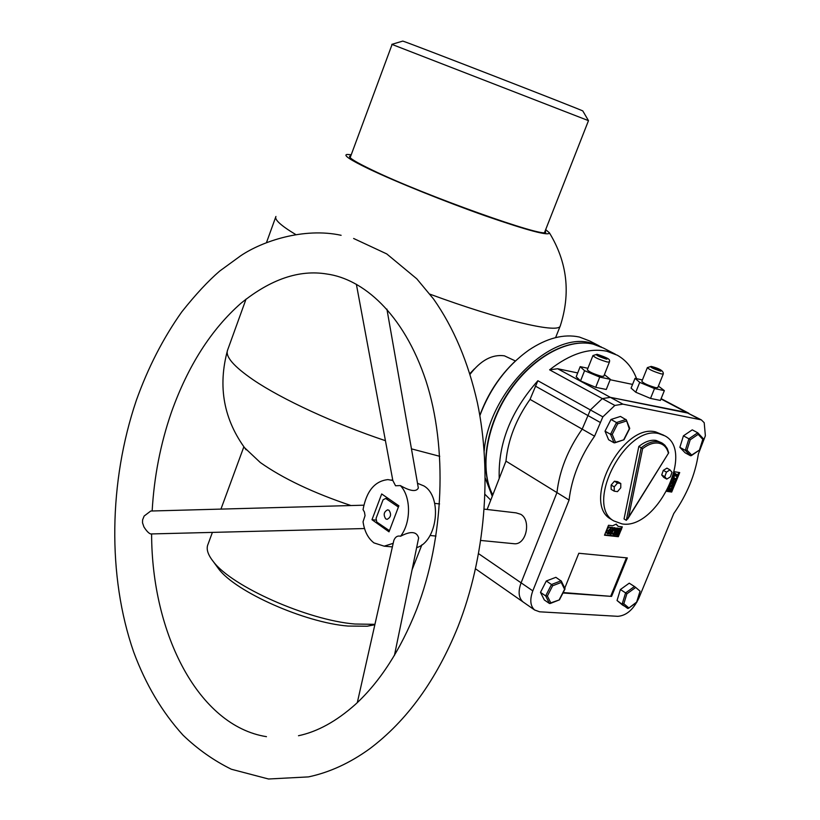 <?xml version="1.0" encoding="UTF-8"?>
<svg xmlns="http://www.w3.org/2000/svg" width="820" height="820" viewBox="0 0 820 820"><rect width="100%" height="100%" fill="white"/><g stroke="black" fill="none" stroke-linecap="round" stroke-linejoin="round"><path stroke-width="1.23" d="M474.421 368.856L469.85 373.654M429.926 294.165C500.036 319.995 556.062 333.217 560.05 326.452L560.603 325.007M351.226 154.744L347.127 154.447C342.832 155.041 350.099 159.879 368.949 168.961C395.937 181.855 445.362 201.781 485.665 215.967C528.111 230.635 549.349 236.252 549.4 232.818L545.679 229.61M350.827 155.831L349.638 156.23C348.623 157.727 356.044 162.278 371.88 169.883C423.766 195.119 546.222 238.712 545.7 232.193L545.259 230.676M244.432 447.577L260.278 462.5C283.002 478.511 313.23 492.861 350.96 505.54M246.092 449.801C223.727 419.901 217.566 386.64 227.601 350.037C225.059 356.454 233.669 366.427 253.431 379.978C281.906 399.309 334.827 423.807 385.431 440.688M411.455 448.858L439.745 456.309M275.93 216.459C274.218 219.524 280.809 225.541 295.692 234.52M515.421 360.964L504.392 355.818C492.174 354.158 480.735 360.318 470.055 374.299M544.541 232.511L588.483 120.653L392.093 44.454L350.16 157.645M582.856 111.038L582.825 110.987C585.521 111.366 405.838 41.605 402.784 41.092L391.816 44.362M212.39 532.395L208.044 544.203C205.984 548.775 207.726 554.556 213.292 561.546C231.66 586.413 307.756 620.227 354.875 624.02L374.873 624.338M216.265 565.615L218.684 568.936C235.668 591.866 304.825 622.616 347.957 626.049L367.175 626.224L374.781 624.758M599.266 345.907L589.816 341.028L579.412 337.051C563.74 333.668 546.827 338.055 528.654 350.222C506.616 366.048 490.36 387.85 479.864 415.607M484.2 451.051C488.556 392.534 550.804 330.798 590.892 342.986L601.357 346.983M479.823 415.432C487.551 394.276 499.329 376.206 515.165 361.2M485.04 494.388L490.76 500.138M492.266 496.284L485.276 478.091M388.987 510.265L387.634 509.825C383.821 511.813 383.186 514.827 385.738 518.886L387.112 519.337C390.925 517.328 391.55 514.304 388.987 510.265M512.869 543.598L514.704 543.783C526.409 544.449 531.38 520.239 520.751 514.304L516.118 512.869L484.261 509.148M398.397 507.047L385.666 498.437L383.063 499.8L376.062 518.383L376.769 522.053L389.449 530.673M398.223 507.529L398.079 507.016M388.68 498.785L385.666 498.437M622.021 523.908C656.266 530.161 695.022 451.379 664.979 435.902L658.768 433.606C625.465 424.791 584.404 504.679 613.678 520.854L622.021 523.908M663.841 435.276L655.631 431.894C622.318 423.048 581.339 502.803 610.633 518.998L612.048 519.859M626.326 520.331L641.178 447.781L642.614 448.663L628.571 517.174L668.7 452.835L667.234 448.53L664.846 445.178L662.355 443.2L658.347 441.713C653.007 440.914 647.287 442.933 641.178 447.781L638.821 446.459L624.04 518.947L626.326 520.331L628.571 517.174M661.627 442.79L656 440.412C650.66 439.602 644.93 441.621 638.821 446.459M663.318 470.352L661.699 474.954L663.677 477.342L666.773 479.105L670.37 476.881L671.99 472.279L670.022 469.891L666.916 468.138L663.318 470.352L666.424 472.105L664.794 476.727L661.699 474.954M664.794 476.727L666.773 479.105M670.022 469.891L666.424 472.105M614.426 481.207L611.146 485.04L611.146 489.345L614.231 491.18L617.491 491.631L620.76 487.797L620.781 483.503L617.685 481.678L614.426 481.207L617.521 483.031L614.241 486.875L611.146 485.04M614.241 486.875L614.231 491.18M620.781 483.503L617.521 483.031M690.543 455.766L685.305 450.334L679.862 447.341L685.11 452.783L690.543 455.766L699.696 449.903M699.573 449.637L702.801 439.335L698.158 434.364L697.728 432.786L688.902 438.792L690.214 439.776L686.976 450.159L685.305 450.334L688.902 438.792L683.429 435.83L679.862 447.341M697.728 432.786L692.254 429.854L683.429 435.83M702.801 439.335L702.894 438.31M550.794 602.874L549.472 603.499L544.306 599.953L540.493 592.368L545.669 595.904L547.381 596.037L550.794 602.874L559.373 599.881M559.373 599.481L564.58 589.313L561.249 582.446L561.341 581.124L555.868 577.321L546.294 581.001L540.493 592.368M549.472 603.499L545.669 595.904L551.501 584.506L546.294 581.001M564.58 589.313L564.785 588.442M561.075 580.806L551.501 584.506L552.618 585.777L547.381 596.037M627.669 608.44L617.04 600.506L622.524 605.047L628.417 608.368L636.658 602.085L640.051 591.159L635.726 587.458L626.87 593.834L623.825 603.745L628.745 607.835M623.825 603.745L622.195 603.899L625.588 592.891L620.402 589.529L617.04 600.506M626.87 593.834L625.588 592.891L634.444 586.515L629.247 583.174L620.402 589.529M634.444 586.515L635.726 587.458M640.051 591.159L636.658 602.085M636.822 602.269L628.417 608.368M623.948 439.284L629.288 428.809L626.306 419.881L620.463 416.437L610.982 419.481L605.027 431.187L608.604 439.725L614.067 442.831L623.876 439.797M614.067 442.831L610.521 434.282L616.496 422.546L610.982 419.481M625.978 419.471L616.496 422.546L617.634 423.848L612.253 434.415L610.521 434.282L605.027 431.187M629.288 428.809L629.442 428.071M606.8 533.061L606.667 529.853L609.26 526.973L609.752 527.28M612.366 528.387L614.354 528.5L614.518 530.007L611.915 531.422L611.177 534.24L610.008 534.117L612.612 528.439L610.941 527.239L614.303 528.459M617.583 530.068L617.306 528.992L616.107 529.105L615.236 531.247L616.906 530.499L616.076 532.539L616.005 531.585L615.143 531.462L614.088 534.056L614.826 534.425L616.332 533.328L615.615 534.732L613.145 534.455L615.717 529.054L614.067 527.598L617.942 528.808L617.583 530.068L616.086 529.146M614.682 532.6L616.332 533.328M613.145 534.455L611.638 533.523L612.837 531.514M618.557 535.05L618.772 529.689L617.081 534.896L616.117 534.784L618.577 528.88L619.274 528.951L619.11 533.676L620.76 529.361L619.038 528.172L621.509 529.207L618.7 535.07L617.06 533.902M616.507 530.253L616.784 529.566M618.485 529.084L617.06 527.947L619.274 528.951M604.658 534.814L617.573 536.229L618.147 534.804M620.648 528.674L621.427 526.758M621.396 529.146L622.329 526.86L618.208 526.389L616.005 524.216M666.762 491.344L671.693 492.051L679.708 472.566L674.235 471.705M562.961 592.983L611.576 596.396L627.32 557.918L578.817 553.264L564.755 588.155M618.208 526.389L616.261 524.093L612.694 525.753L608.522 525.271L604.504 535.193L618.321 536.7L621.293 529.402M617.849 616.322C626.336 615.646 633.317 609.639 638.78 598.313L673.774 513.535C686.996 494.583 695.196 474.729 698.363 453.972L705.374 435.789L704.206 422.71L701.315 419.86L622.913 404.147L614.856 405.439L602.854 416.867L594.572 436.199C580.16 456.771 571.653 478.06 569.07 500.067L532.805 590.861C529.648 599.604 530.243 605.98 534.599 609.977L539.601 611.802L617.849 616.322M700.885 419.635L686.524 412.429L610.377 397.351L602.331 398.602L590.38 409.928L582.179 429.126C567.86 449.555 559.445 470.7 556.954 492.594L521.089 582.825C517.963 591.517 518.588 597.862 522.955 601.87L475.579 568.844M614.856 405.439L602.331 398.602L590.38 409.928L537.879 380.726C510.88 411.179 497.996 443.743 499.226 478.429L505.971 461.127C508.072 439.725 516.098 419.143 530.038 399.391L537.879 380.726M602.854 416.867L590.38 409.928L582.179 429.126L530.038 399.391M594.572 436.199L582.179 429.126C567.86 449.555 559.445 470.7 556.954 492.594L505.971 461.127M569.07 500.067L556.954 492.594L521.089 582.825C517.963 591.517 518.588 597.862 522.955 601.87L534.599 609.977M617.573 536.229L618.321 536.7M563.176 592.553L611.576 596.396M610.838 595.914L626.418 557.836M666.926 491.036L670.934 491.61L671.283 490.76M672.574 487.623L672.974 486.649M673.609 485.091L674.03 484.077M674.665 482.529L674.973 481.791M676.121 479.003L677.043 476.758M677.791 474.923L678.827 472.422M670.934 491.61L671.693 492.051M669.509 486.947L671.006 486.69M671.078 482.027L673.548 481.893L675.085 482.765L674.46 484.271L673.128 483.564M672.113 484.856L674.03 485.327L673.404 486.834L672.082 486.137M670.032 484.599L670.452 483.595M671.764 480.202L673.179 480.417L674.553 478.829M672.871 477.711L674.593 478.142M674.45 474.606L676.1 474.862L676.541 474.267L678.212 475.159L677.474 476.943L675.813 476.03M673.989 472.802L675.588 473.663L674.255 475.19L677.638 475.733L676.1 474.862M677.638 475.733L678.068 475.139L676.541 474.267M677.945 475.446L676.408 474.575M677.341 476.922L677.412 476.276L674.204 475.784L674.009 477.506L673.271 477.066L674.604 473.796L673.845 473.365M674.604 473.796L675.588 473.663M674.009 477.506L672.871 476.861M677.463 476.615L676.674 476.164M674.716 481.289L675.926 480.346L675.834 479.064L672.451 479.054L672.953 477.824L675.977 478.88L676.08 480.448L674.491 481.842L671.293 481.873L671.908 480.356L674.716 481.289L673.179 480.417M675.926 480.346L674.399 479.474M675.721 478.788L674.183 477.916M671.293 482.703L674.563 483.195L673.035 482.324M673.271 486.813L669.499 486.229L670.094 484.784L671.703 485.491L672.533 483.472L670.555 483.656L671.242 482.693M671.703 485.491L670.165 484.62M673.343 486.639L672.574 486.209M674.327 484.251L672.666 483.492L671.836 485.512L673.507 485.758L673.886 485.307L672.359 484.435M673.814 485.481L672.287 484.61M673.507 485.758L672.072 484.938M674.399 484.077L673.62 483.636M674.563 483.195L674.942 482.744L673.415 481.873M674.87 482.918L673.343 482.037M668.443 488.689L669.038 487.244L670.032 487.244L668.577 488.781L668.864 490.022L672.39 487.428L671.867 490.698L670.627 490.811L672.349 489.109L672.256 487.931L668.73 490.473L668.208 488.556M672.349 489.109L671.057 488.361M670.668 490.606L669.694 490.042M670.627 490.811L669.55 490.196M672.133 487.336L670.606 486.455M670.309 488.699L669.069 487.992M670.032 487.244L669.089 486.711M668.413 490.288L667.582 489.806M618.577 528.88L617.06 527.947M618.741 529.402L617.931 528.9M616.722 534.343L616.086 533.953M616.394 534.599L615.881 534.281M620.463 529.31L619.038 528.172M620.545 529.105L621.509 529.207M620.76 529.628L619.254 528.705M615.717 529.054L614.211 528.121M613.708 534.015L612.202 533.082M613.37 534.271L611.864 533.328M613.227 534.25L611.72 533.318M614.826 534.425L614.118 533.984M615.984 532.385L615.01 531.78M615.933 532.518L614.959 531.924M616.906 530.499L615.81 529.822M616.763 530.478L615.789 529.884M616.671 530.683L615.707 530.089M615.933 531.329L615.348 530.97M615.492 528.736L614.067 527.598M615.574 528.531L617.942 528.808M612.007 531.216L614.098 529.997L614.077 528.664L613.001 528.746L612.007 531.216M613.883 528.336L612.376 527.403M612.448 528.172L610.941 527.239M612.612 528.705L611.105 527.772M610.603 533.666L609.742 533.133M610.264 533.922L609.475 533.43M610.101 533.902L609.414 533.482M610.008 534.117L609.239 533.635M612.612 531.278L612.099 530.97M614.098 529.997L612.817 529.207M610.777 527.916L610.91 531.093L608.03 533.902L608.184 530.786L610.777 527.916L609.26 526.973M608.645 530.837L608.389 533.789L610.449 531.042L610.869 528.223L608.645 530.837M608.184 530.786L606.667 529.853M610.449 531.042L608.952 530.12M647.328 367.729L641.855 381.341C643.577 383.35 648.22 385.461 655.795 387.686L657.753 387.634M592.901 355.665L587.315 369.789C588.996 371.849 593.741 374.022 601.552 376.288L603.766 376.226M636.586 378.686C632.548 368.047 626.121 360.216 617.306 355.214L606.933 351.278C589.119 347.639 570.013 353.83 549.615 369.83L557.62 368.733L577.7 372.936M587.909 368.293L580.181 366.642L576.193 376.769L580.539 380.931L595.689 387.327L606.277 389.469L610.326 379.311L604.401 374.627M632.568 384.416L610.162 379.732M688.872 413.29L610.377 397.351L557.62 368.733M642.419 379.937L635.008 378.348L631.082 388.116L635.766 392.226L650.516 398.428L660.387 400.426L664.354 390.627L658.378 386.097M622.913 404.147L610.377 397.351L602.331 398.602L549.615 369.83M487.121 509.486L499.226 478.429M580.181 366.642L584.568 370.712L580.539 380.931M584.568 370.712L599.758 377.097L595.689 387.327M599.758 377.097L610.326 379.311M635.008 378.348L639.723 382.376L654.503 388.567L650.516 398.428M639.723 382.376L635.766 392.226M654.503 388.567L664.354 390.627M603.376 358.002L606.626 358.729L605.211 357.499L597.319 354.845L603.376 358.002M653.079 368.17L660.643 370.722L654.616 367.637L651.582 366.96L653.079 368.17M654.206 368.641L654.616 367.637M658.808 370.322L659.126 369.512M600.137 356.649L600.568 355.572M604.883 358.34L605.211 357.499M151.095 533.943L150.726 533.953C148.82 533.4 146.544 531.042 143.9 526.881L142.516 522.791L142.588 519.9L144.146 516.036L150.736 511.024L363.813 505.192M356.372 284.243L392.821 480.479L387.911 479.608C374.781 481.043 366.489 491.047 363.045 509.609L364.439 512.059L365.054 515.636L363.055 521.807C364.449 531.339 368.088 538.371 373.971 542.901L384.19 546.171L393.057 543.373M357.305 702.637L393.836 540.421C395.291 536.854 397.536 535.47 400.58 536.249C411.281 522.463 411.097 496.428 400.344 485.583C410.297 491.231 416.293 492.041 418.333 488.013L386.907 309.099M400.344 485.583L395.547 485.758L392.821 480.499M416.642 547.616C437.449 541.794 442.687 496.694 423.878 485.922L417.513 483.298M418.456 538.842L418.641 537.91C416.724 531.432 410.697 530.878 400.58 536.249M389.008 531.832L398.868 505.817L381.689 493.958L371.993 519.706L389.008 531.832M371.993 519.706L376.318 520.157M668.351 452.999C666.824 447.423 663.616 444.143 658.726 443.169C653.724 442.41 648.364 444.235 642.614 448.663M698.158 434.364L690.214 439.776M686.976 450.159L691.68 455.059M561.249 582.446L552.618 585.777M626.172 421.08L617.634 423.848M612.253 434.415L615.451 442.113M698.968 418.989L660.981 398.94M600.096 422.361L535.245 386.025M532.805 590.861L478.634 553.705M615.297 354.168L603.448 348.059L593.055 344.103C567.501 338.035 531.76 357.868 508.871 392.298C485.911 426.656 479.536 470.126 492.799 494.921M609.424 361.989L607.23 361.999C599.42 359.683 594.654 357.54 592.942 355.552L597.042 354.291M606.523 359.16C608.891 358.781 605.857 357.202 597.442 354.424C595.023 354.783 598.047 356.362 606.523 359.16M663.308 373.91L661.361 373.92C653.796 371.655 649.132 369.553 647.37 367.616L651.203 366.407M660.643 371.163C662.652 370.742 659.639 369.195 651.603 366.53C649.543 366.94 652.556 368.487 660.643 371.163M560.121 326.37C570.894 293.416 567.317 262.226 549.4 232.818M555.601 337.614L560.05 326.452M227.724 349.761L246.041 299.105M266.459 242.669L275.694 217.105M582.825 110.987L588.483 120.653M220.949 509.107L243.858 446.797M218.684 568.936L213.292 561.546M367.175 626.224L374.853 624.471M412.081 569.767L421.869 544.839M430.059 535.48L435.994 536.065M480.827 540.462L514.704 543.783M434.713 503.367L439.581 503.931M613.678 520.854L610.633 518.998M627.659 519.05L668.7 452.835M703.16 438.936L699.726 449.862L691.291 455.674M697.922 432.95L703.078 438.444M550.189 603.51L559.435 599.861M559.455 599.82L564.99 589.026M565.011 588.688L561.341 581.124M614.723 442.841L623.938 439.776M624.01 439.684L629.688 428.563M629.719 428.347L626.306 419.881M674.44 478.009L675.936 478.859M670.852 486.547L672.349 487.408M667.562 489.837L668.546 490.401M609.567 527.086L611.033 527.988M606.523 532.959L608.03 533.902M592.952 344.062L601.173 346.901M603.715 376.359L609.373 362.112C610.357 359.139 608.758 358.432 597.196 354.322M657.701 387.757L663.267 374.022C663.8 371.101 659.833 368.58 651.357 366.437M688.441 413.065L661.104 398.643M592.88 344.051C566.928 337.963 531.227 357.93 508.41 392.339C485.532 426.707 479.249 470.085 492.758 495.013M152.151 510.983C154.109 476.768 160.494 443.948 171.318 412.511C187.893 365.945 211.15 329.496 241.09 303.154C270.733 279.2 299.279 269.472 326.729 273.993C362.542 278.79 403.45 313.055 425.959 380.839C447.515 447.351 444.296 537.736 416.652 609.414C400.426 650.137 380.008 681.799 355.409 704.39C336.497 721.262 317.524 731.707 298.49 735.735M353.625 238.476L386.743 253.913L416.775 278.81L433.524 298.982C453.614 327.559 468.23 362.112 477.373 402.63C492.246 473.335 485.266 557.057 457.97 626.726C436.342 680.108 406.915 720.8 369.687 748.783C349.945 763.051 329.537 772.419 308.463 776.899L268.509 779L231.363 769.242C213.784 760.591 197.671 749.234 183.024 735.161C162.145 712.16 145.704 684.464 133.691 652.064C107.205 575.927 108.957 481.319 136.222 400.713M151.608 533.933C151.731 633.962 198.573 725.936 266.459 736.668M364.51 528.541L150.726 533.953M384.19 546.171L392.267 546.889M391.202 480.028L392.78 480.223M341.12 235.299C303.954 227.191 262.205 241.162 240.629 255.819L219.678 271.082C208.147 280.993 195.508 294.595 181.763 311.907C163.129 338.219 147.959 367.77 136.263 400.56M418.641 537.91L394.42 655.508"/></g></svg>

